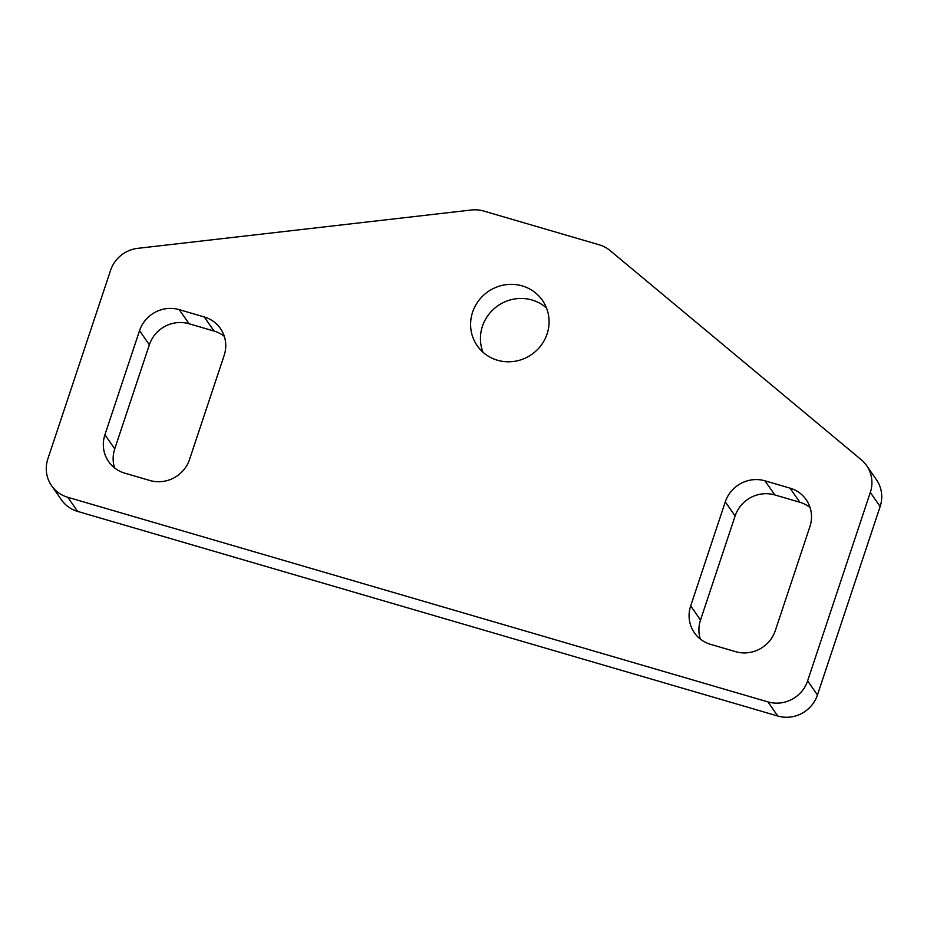 <?xml version="1.0" encoding="UTF-8"?>
<svg xmlns="http://www.w3.org/2000/svg" width="927" height="927" viewBox="0 0 927 927"><rect width="100%" height="100%" fill="white"/><g stroke="black" fill="none" stroke-linecap="round" stroke-linejoin="round"><path stroke-width="1.39" d="M870.314 492.422A31.773 30.591 -34.8 0 0 870.824 474.566A31.773 30.591 -34.8 0 0 866.594 465.563A31.773 30.591 -34.8 0 0 861.264 459.746L610.059 250.557A31.773 30.591 -34.8 0 0 604.949 247.127A31.773 30.591 -34.8 0 0 599.213 244.798L483.778 211.055A31.773 30.591 145.2 0 0 477.637 209.919A31.773 30.591 145.2 0 0 471.356 210.012L137.822 248.332A31.773 30.591 145.2 0 0 120.962 255.423A31.773 30.591 145.2 0 0 110.556 270.394L47.868 458.842A31.773 30.591 145.2 0 0 49.594 482.422A31.773 30.591 145.2 0 0 51.588 485.713A31.773 30.591 145.2 0 0 67.775 497.289L767.938 701.901A31.773 30.591 -34.8 0 0 791.901 699.352A31.773 30.591 -34.8 0 0 807.626 680.87L870.314 492.422L880.14 506.536A31.773 30.591 -34.8 0 0 880.65 488.68A31.773 30.591 -34.8 0 0 876.421 479.676L866.594 465.563M67.775 497.289L77.601 511.391L777.765 716.015A31.773 30.591 -34.8 0 0 801.728 713.466A31.773 30.591 -34.8 0 0 817.452 694.983L880.14 506.536M759.572 649.12A31.773 30.591 145.2 0 1 735.609 651.669L710.58 644.358A31.773 30.591 145.2 0 1 694.404 632.782A31.773 30.591 145.2 0 1 692.411 629.491A31.773 30.591 145.2 0 1 690.685 605.922L725.296 501.855A31.773 30.591 145.2 0 1 741.021 483.373A31.773 30.591 145.2 0 1 764.984 480.823L790.013 488.135A31.773 30.591 145.2 0 1 806.2 499.711A31.773 30.591 145.2 0 1 808.182 503.002A31.773 30.591 145.2 0 1 809.92 526.582L775.296 630.65A31.773 30.591 145.2 0 1 759.572 649.12M810.059 507.509A31.773 30.591 -34.8 0 0 799.839 502.249L774.81 494.937A31.773 30.591 -34.8 0 0 750.847 497.486A31.773 30.591 -34.8 0 0 735.123 515.968L700.511 620.036A31.773 30.591 -34.8 0 0 700.36 639.109M472.596 312.19A39.722 38.239 145.2 0 1 504.555 284.902A39.722 38.239 145.2 0 1 542.434 300.371A39.722 38.239 145.2 0 1 547.081 333.952A39.722 38.239 145.2 0 1 497.475 360.244A39.722 38.239 145.2 0 1 477.243 345.771A39.722 38.239 145.2 0 1 472.596 312.19M546.513 308.007A39.722 38.239 -34.8 0 0 482.422 326.304A39.722 38.239 -34.8 0 0 482.99 352.248M104.925 434.74A31.773 30.591 -34.8 0 0 106.651 458.309A31.773 30.591 -34.8 0 0 108.644 461.6A31.773 30.591 -34.8 0 0 124.821 473.176L149.85 480.487A31.773 30.591 -34.8 0 0 173.824 477.938A31.773 30.591 -34.8 0 0 189.537 459.468L224.16 355.4A31.773 30.591 -34.8 0 0 222.422 331.82A31.773 30.591 -34.8 0 0 220.441 328.529A31.773 30.591 -34.8 0 0 204.253 316.953L179.224 309.641A31.773 30.591 -34.8 0 0 155.261 312.19A31.773 30.591 -34.8 0 0 139.537 330.672L104.925 434.74L114.751 448.853L149.363 344.786A31.773 30.591 145.2 0 1 165.087 326.304A31.773 30.591 145.2 0 1 189.05 323.755L214.079 331.066A31.773 30.591 145.2 0 1 224.299 336.327M114.6 467.926A31.773 30.591 145.2 0 1 114.751 448.853M77.601 511.391A31.773 30.591 145.2 0 1 61.414 499.815L51.588 485.713M767.938 701.901L777.765 716.015M690.685 605.922L700.511 620.036M764.984 480.823L774.81 494.937M179.224 309.641L189.05 323.755M204.253 316.953L214.079 331.066M139.537 330.672L149.363 344.786M725.296 501.855L735.123 515.968M790.013 488.135L799.839 502.249M807.626 680.87L817.452 694.983"/></g></svg>
